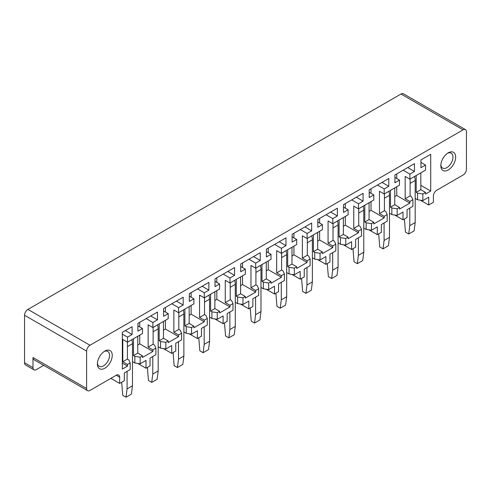 <?xml version="1.0" encoding="UTF-8"?>
<svg xmlns="http://www.w3.org/2000/svg" width="491" height="491" viewBox="0 0 491 491"><rect width="100%" height="100%" fill="white"/><g stroke="black" fill="none" stroke-linecap="round" stroke-linejoin="round"><path stroke-width="0.74" d="M122.327 363.107L127.519 366.108L122.327 369.109L122.327 332.339L132.11 326.693L132.11 334.481L127.519 337.133L127.519 342.196L122.799 339.471L122.799 361.744L127.415 359.081L128.765 359.86L130.195 362.929L127.519 364.469L122.799 361.744M32.983 357.522L86.606 388.485L86.606 351.096A4.769 2.756 -60 0 1 89.982 345.253L27.926 309.422A4.769 2.756 -60 0 0 24.55 315.265L24.55 362.775L32.983 367.649L32.983 357.522A4.769 2.756 120 0 0 33.971 359.707L87.594 390.67A4.769 2.756 120 0 0 89.982 390.431L116.287 375.241L119.663 377.192A4.769 2.756 120 0 0 118.675 375.007A4.769 2.756 120 0 0 116.287 375.241M43.724 365.341L36.352 369.594A4.769 2.756 -60 0 1 33.971 369.827L25.538 364.96A4.769 2.756 -60 0 1 24.55 362.775M420.406 200.199L428.711 204.993L433.4 202.286L433.4 196.056A4.769 2.756 -60 0 1 436.769 190.213L463.074 175.029A4.769 2.756 -60 0 0 466.45 169.18L466.45 131.797A4.769 2.756 120 0 0 465.462 129.612L403.406 93.781A4.769 2.756 -60 0 0 401.018 94.02L27.926 309.422M465.462 129.612A4.769 2.756 120 0 0 463.074 129.845L89.982 345.253M33.971 369.827A4.769 2.756 -60 0 1 32.983 367.649M86.606 388.485A4.769 2.756 120 0 0 87.594 390.67M396.734 186.764L396.734 195.492L409.887 203.084L409.887 201.451L412.894 199.714L412.894 206.33L407.057 209.706L407.057 217.495L403.007 219.833L403.007 212.044L397.164 215.414L397.164 208.798L391.843 207.975L391.843 214.592L389.486 213.235M394.703 215.04L403.007 219.833M371.036 201.605L371.036 210.326L384.189 217.924L384.189 216.285L387.196 214.549L387.196 221.171L381.354 224.54L381.354 232.335L377.309 234.667L377.309 226.879L371.46 230.254L371.46 223.632L366.139 222.81L366.139 229.432L363.782 228.07M369.005 229.874L377.309 234.667M345.333 216.445L345.333 225.166L358.485 232.759L358.485 231.126L361.499 229.389L361.499 236.011L355.656 239.381L355.656 247.169L351.605 249.508L351.605 241.719L345.762 245.095L345.762 238.473L340.441 237.65L340.441 244.273L338.084 242.91M343.301 244.714L351.605 249.508M319.635 231.279L319.635 240.007L332.788 247.599L332.788 245.96L335.795 244.223L335.795 250.846L329.952 254.221L329.952 262.01L325.907 264.342L325.907 256.554L320.058 259.929L320.058 253.313L314.743 252.484L314.743 259.107L312.38 257.744M317.603 259.549L325.907 264.342M293.931 246.12L293.931 254.841L307.09 262.44L307.09 260.801L310.097 259.064L310.097 265.686L304.254 269.056L304.254 276.844L300.204 279.183L300.204 271.394L294.361 274.77L294.361 268.147L289.039 267.325L289.039 273.947L286.683 272.585M291.9 274.389L300.204 279.183M268.233 260.954L268.233 269.682L281.386 277.274L281.386 275.641L284.393 273.904L284.393 280.521L278.55 283.896L278.55 291.685L274.506 294.023L274.506 286.235L268.657 289.604L268.657 282.988L263.342 282.165L263.342 288.782L260.979 287.425M266.202 289.23L274.506 294.023M242.529 275.795L242.529 284.516L255.688 292.114L255.688 290.476L258.696 288.739L258.696 295.361L252.853 298.731L252.853 306.525L248.808 308.857L248.808 301.069L242.959 304.445L242.959 297.822L237.638 297L237.638 303.622L235.281 302.26M240.504 304.064L248.808 308.857M216.832 290.635L216.832 299.357L229.984 306.949L229.984 305.316L232.992 303.579L232.992 310.202L227.155 313.571L227.155 321.36L223.104 323.698L223.104 315.909L217.261 319.285L217.261 312.663L211.94 311.84L211.94 318.463L209.577 317.1M214.8 318.905L223.104 323.698M191.134 305.47L191.134 314.197L204.287 321.789L204.287 320.15L207.294 318.413L207.294 325.036L201.451 328.411L201.451 336.2L197.407 338.532L197.407 330.744L191.558 334.119L191.558 327.503L186.236 326.675L186.236 333.297L183.88 331.934M189.103 333.739L197.407 338.532M165.43 320.31L165.43 329.031L178.583 336.63L178.583 334.991L181.59 333.254L181.59 339.876L175.753 343.246L175.753 351.034L171.703 353.373L171.703 345.584L165.86 348.96L165.86 342.337L160.539 341.515L160.539 348.137L158.182 346.775M163.399 348.579L171.703 353.373M139.732 335.144L139.732 343.872L152.885 351.464L152.885 349.831L155.893 348.094L155.893 354.711L150.05 358.086L150.05 365.875L146.005 368.213L146.005 360.425L140.156 363.8L134.835 362.972L134.835 356.356L133.491 355.576L133.491 338.753M137.701 363.42L146.005 368.213M130.195 362.929L130.195 369.551L124.352 372.921L124.352 380.715L119.663 383.422L119.663 377.192M110.892 378.358L119.663 383.422M132.478 361.615L134.835 362.972M122.327 334.132L127.519 337.133M127.519 364.469L127.519 366.108M125.365 330.59L132.11 334.481M137.91 325.84L142.494 328.485L142.494 333.549L127.519 342.196M152.885 351.464L142.494 357.46L142.494 355.828L137.775 353.103L137.775 336.274M150.725 315.946L157.47 319.844L157.47 312.049L137.91 323.348L137.91 331.137L142.494 328.485M146.14 318.598L152.885 322.489L152.885 327.552L148.159 324.827L148.159 347.1L152.885 349.831M157.47 319.844L152.885 322.489M139.732 322.292L139.732 326.889M163.607 310.999L168.198 313.651L168.198 318.714L152.885 327.552M178.583 336.63L168.198 342.626L168.198 340.987L163.472 338.262L163.472 321.439M176.429 301.106L183.174 305.003L183.174 297.215L163.607 308.508L163.607 316.296L168.198 313.651M171.838 303.757L178.583 307.648L178.583 312.712L173.863 309.987L173.863 332.266L178.583 334.991M183.174 305.003L178.583 307.648M165.43 307.458L165.43 312.055M189.311 296.165L193.896 298.81L193.896 303.874L178.583 312.712M204.287 321.789L193.896 327.785L193.896 326.153L189.176 323.422L189.176 306.599M202.126 286.271L208.871 290.163L208.871 282.374L189.311 293.667L189.311 301.462L193.896 298.81M197.542 288.917L204.287 292.814L204.287 297.877L199.561 295.152L199.561 317.425L204.287 320.15M208.871 290.163L204.287 292.814M191.134 292.618L191.134 297.215M215.009 281.325L219.6 283.97L219.6 289.033L204.287 297.877M229.984 306.949L219.6 312.951L219.6 311.312L214.874 308.587L214.874 291.764M227.824 271.431L234.575 275.328L234.575 267.54L215.009 278.833L215.009 286.621L219.6 283.97M223.239 274.082L229.984 277.974L229.984 283.037L225.265 280.312L225.265 302.591L229.984 305.316M234.575 275.328L229.984 277.974M216.832 277.783L216.832 282.374M240.713 266.484L245.297 269.136L245.297 274.199L229.984 283.037M255.688 292.114L245.297 298.111L245.297 296.472L240.578 293.747L240.578 276.924M253.528 256.597L260.273 260.488L260.273 252.699L240.713 263.992L240.713 271.781L245.297 269.136M248.943 259.242L255.688 263.139L255.688 268.203L250.962 265.471L250.962 287.751L255.688 290.476M260.273 260.488L255.688 263.139M242.529 262.943L242.529 267.54M266.41 251.65L270.995 254.295L270.995 259.358L255.688 268.203M281.386 277.274L270.995 283.27L270.995 281.638L266.275 278.913L266.275 262.084M279.226 241.756L285.971 245.653L285.971 237.859L266.41 249.158L266.41 256.946L270.995 254.295M274.641 244.408L281.386 248.299L281.386 253.362L276.666 250.637L276.666 272.91L281.386 275.641M285.971 245.653L281.386 248.299M268.233 248.102L268.233 252.699M292.114 236.809L296.699 239.461L296.699 244.524L281.386 253.362M307.09 262.44L296.699 268.436L296.699 266.797L291.979 264.072L291.979 247.249M304.929 226.916L311.675 230.813L311.675 223.024L292.114 234.317L292.114 242.106L296.699 239.461M300.339 229.567L307.09 233.458L307.09 238.522L302.364 235.797L302.364 258.076L307.09 260.801M311.675 230.813L307.09 233.458M293.931 233.268L293.931 237.859M317.812 221.975L322.397 224.62L322.397 229.684L307.09 238.522M332.788 247.599L322.397 253.595L322.397 251.963L317.677 249.232L317.677 232.409M330.627 212.081L337.372 215.972L337.372 208.184L317.812 219.477L317.812 227.272L322.397 224.62M326.042 214.727L332.788 218.624L332.788 223.687L328.068 220.962L328.068 243.235L332.788 245.96M337.372 215.972L332.788 218.624M319.635 218.427L319.635 223.024M343.51 207.134L348.101 209.78L348.101 214.843L332.788 223.687M358.485 232.759L348.101 238.755L348.101 237.122L343.375 234.397L343.375 217.574M356.331 197.241L363.076 201.138L363.076 193.35L343.51 204.643L343.51 212.431L348.101 209.78M351.74 199.892L358.485 203.783L358.485 208.847L353.765 206.122L353.765 228.401L358.485 231.126M363.076 201.138L358.485 203.783M345.333 203.587L345.333 208.184M369.214 192.294L373.798 194.945L373.798 200.009L358.485 208.847M384.189 217.924L373.798 223.921L373.798 222.282L369.079 219.557L369.079 202.734M382.029 182.406L388.774 186.298L388.774 178.509L369.214 189.802L369.214 197.591L373.798 194.945M377.444 185.052L384.189 188.949L384.189 194.013L379.469 191.281L379.469 213.56L384.189 216.285M388.774 186.298L384.189 188.949M371.036 188.753L371.036 193.35M394.911 177.46L399.502 180.105L399.502 185.168L384.189 194.013M409.887 203.084L399.502 209.08L399.502 207.448L394.776 204.722L394.776 187.893M407.733 167.566L414.478 171.463L414.478 163.669L394.911 174.968L394.911 182.756L399.502 180.105M403.142 170.211L409.887 174.109L409.887 179.172L405.167 176.447L405.167 198.72L409.887 201.451M414.478 171.463L409.887 174.109M396.734 173.912L396.734 178.509M420.953 162.423L425.537 165.074L425.537 170.138L409.887 179.172M420.818 185.328L430.73 191.048L425.537 194.049L425.537 192.411L420.818 189.686L420.818 172.863M430.73 191.048L430.73 154.284L420.953 159.931L420.953 167.719L425.537 165.074M425.537 192.411L422.861 193.957L417.54 193.135L416.196 192.355L420.818 189.686M428.711 204.993L428.711 197.204L422.861 200.58L417.54 199.757L417.54 193.135M422.861 200.58L422.861 193.957M415.183 198.395L417.54 199.757M97.433 363.107A8.586 4.959 120 0 0 99.182 366.317A8.586 4.959 120 0 0 100.563 366.716A8.586 4.959 120 0 0 108.333 360.277A8.586 4.959 120 0 0 107.768 351.446A8.586 4.959 120 0 0 106.381 351.053A8.586 4.959 120 0 0 104.11 351.544M101.263 369.238A10.495 6.058 120 0 0 111.334 360.013A10.495 6.058 120 0 0 108.382 350.089A10.495 6.058 120 0 0 104.822 351.096A10.495 6.058 120 0 0 97.402 363.948A10.495 6.058 120 0 0 101.263 369.238M440.85 164.841A8.586 4.959 120 0 0 442.594 168.051A8.586 4.959 120 0 0 443.974 168.45A8.586 4.959 120 0 0 451.751 162.012A8.586 4.959 120 0 0 451.18 153.18A8.586 4.959 120 0 0 449.799 152.781A8.586 4.959 120 0 0 447.528 153.272M444.68 170.966A10.495 6.058 120 0 0 454.746 161.742A10.495 6.058 120 0 0 451.794 151.823A10.495 6.058 120 0 0 448.234 152.824A10.495 6.058 120 0 0 440.82 165.676A10.495 6.058 120 0 0 444.68 170.966M399.502 207.448L397.164 208.798M373.798 222.282L371.46 223.632M348.101 237.122L345.762 238.473M322.397 251.963L320.058 253.313M296.699 266.797L294.361 268.147M270.995 281.638L268.657 282.988M245.297 296.472L242.959 297.822M219.6 311.312L217.261 312.663M193.896 326.153L191.558 327.503M168.198 340.987L165.86 342.337M142.494 355.828L140.156 357.178L134.835 356.356M140.156 363.8L140.156 357.178M127.415 342.135L127.415 359.081M137.775 353.103L133.491 355.576M139.732 343.872L137.775 345.001M153.118 327.417L153.118 344.24L148.159 347.1M155.893 348.094L154.469 345.02L153.118 344.24M159.188 323.913L159.188 340.736L160.539 341.515M163.472 338.262L159.188 340.736M165.43 329.031L163.472 330.161M178.816 312.577L178.816 329.406L173.863 332.266M181.59 333.254L180.166 330.185L178.816 329.406M184.892 309.072L184.892 325.901L186.236 326.675M189.176 323.422L184.892 325.901M191.134 314.197L189.176 315.326M204.52 297.742L204.52 314.565L199.561 317.425M207.294 318.413L205.87 315.345L204.52 314.565M210.59 294.238L210.59 311.061L211.94 311.84M214.874 308.587L210.59 311.061M216.832 299.357L214.874 300.486M230.218 282.902L230.218 299.725L225.265 302.591M232.992 303.579L231.568 300.504L230.218 299.725M236.288 279.397L236.288 296.22L237.638 297M240.578 293.747L236.288 296.22M242.529 284.516L240.578 285.645M255.921 268.068L255.921 284.89L250.962 287.751M258.696 288.739L257.272 285.67L255.921 284.89M261.991 264.557L261.991 281.386L263.342 282.165M266.275 278.913L261.991 281.386M268.233 269.682L266.275 270.811M281.619 253.227L281.619 270.05L276.666 272.91M284.393 273.904L282.969 270.829L281.619 270.05M287.689 249.723L287.689 266.545L289.039 267.325M291.979 264.072L287.689 266.545M293.931 254.841L291.979 255.971M307.323 238.387L307.323 255.216L302.364 258.076M310.097 259.064L308.667 255.995L307.323 255.216M313.393 234.882L313.393 251.711L314.743 252.484M317.677 249.232L313.393 251.711M319.635 240.007L317.677 241.136M333.021 223.552L333.021 240.375L328.068 243.235M335.795 244.223L334.371 241.155L333.021 240.375M339.091 220.048L339.091 236.871L340.441 237.65M343.375 234.397L339.091 236.871M345.333 225.166L343.375 226.296M358.725 208.712L358.725 225.535L353.765 228.401M361.499 229.389L360.069 226.314L358.725 225.535M364.795 205.207L364.795 222.03L366.139 222.81M369.079 219.557L364.795 222.03M371.036 210.326L369.079 211.455M384.422 193.877L384.422 210.7L379.469 213.56M387.196 214.549L385.773 211.48L384.422 210.7M390.492 190.367L390.492 207.196L391.843 207.975M394.776 204.722L390.492 207.196M396.734 195.492L394.776 196.621M410.12 179.037L410.12 195.86L405.167 198.72M412.894 199.714L411.47 196.639L410.12 195.86M416.196 175.532L416.196 192.355M397.164 215.414L391.843 214.592M371.46 230.254L366.139 229.432M345.762 245.095L340.441 244.273M320.058 259.929L314.743 259.107M294.361 274.77L289.039 273.947M268.657 289.604L263.342 288.782M242.959 304.445L237.638 303.622M217.261 319.285L211.94 318.463M191.558 334.119L186.236 333.297M165.86 348.96L160.539 348.137M414.551 176.484A11.446 6.61 60 0 1 415.183 180.479L415.183 222.54L409.789 225.651L409.789 208.129M415.183 222.54L414.128 230.887L408.727 233.998L409.789 225.651M404.394 219.035L405.449 232.108L408.727 233.998M388.847 191.318A11.446 6.61 60 0 1 389.486 195.314L389.486 237.374L384.085 240.492L384.085 222.963M389.486 237.374L388.424 245.721L383.029 248.839L384.085 240.492M378.69 233.869L379.752 246.942L383.029 248.839M363.15 206.159A11.446 6.61 60 0 1 363.782 210.154L363.782 252.214L358.387 255.332L358.387 237.804M363.782 252.214L362.726 260.561L357.325 263.673L358.387 255.332M352.992 248.71L354.048 261.783L357.325 263.673M337.446 220.993A11.446 6.61 60 0 1 338.084 224.988L338.084 267.055L332.683 270.167L332.683 252.644M338.084 267.055L337.022 275.396L331.628 278.514L332.683 270.167M327.288 263.544L328.35 276.623L331.628 278.514M311.748 235.833A11.446 6.61 60 0 1 312.38 239.829L312.38 281.889L306.985 285.007L306.985 267.478M312.38 281.889L311.325 290.236L305.924 293.354L306.985 285.007M301.591 278.385L302.646 291.458L305.924 293.354M286.044 250.674A11.446 6.61 60 0 1 286.683 254.669L286.683 296.73L281.288 299.841L281.288 282.319M286.683 296.73L285.621 305.077L280.226 308.188L281.288 299.841M275.887 293.225L276.949 306.298L280.226 308.188M260.347 265.508A11.446 6.61 60 0 1 260.979 269.504L260.979 311.564L255.584 314.682L255.584 297.153M260.979 311.564L259.923 319.911L254.528 323.029L255.584 314.682M250.189 308.06L251.245 321.132L254.528 323.029M234.643 280.349A11.446 6.61 60 0 1 235.281 284.344L235.281 326.405L229.886 329.522L229.886 311.994M235.281 326.405L234.219 334.752L228.824 337.863L229.886 329.522M224.485 322.9L225.547 335.973L228.824 337.863M208.945 295.183A11.446 6.61 60 0 1 209.577 299.179L209.577 341.245L204.182 344.357L204.182 326.834M209.577 341.245L208.522 349.586L203.127 352.704L204.182 344.357M198.787 337.734L199.843 350.813L203.127 352.704M183.247 310.024A11.446 6.61 60 0 1 183.88 314.019L183.88 356.079L178.485 359.197L178.485 341.668M183.88 356.079L182.818 364.426L177.423 367.544L178.485 359.197M173.084 352.575L174.145 365.648L177.423 367.544M157.543 324.864A11.446 6.61 60 0 1 158.182 328.86L158.182 370.92L152.781 374.032L152.781 356.509M158.182 370.92L157.12 379.267L151.725 382.379L152.781 374.032M147.386 367.415L148.448 380.488L151.725 382.379M131.846 339.698A11.446 6.61 60 0 1 132.478 343.694L132.478 385.754L127.083 388.872L127.083 371.343M132.478 385.754L131.422 394.101L126.021 397.219L127.083 388.872M121.688 382.25L122.744 395.323L126.021 397.219M86.606 351.096L24.55 315.265M401.018 94.02L463.074 129.845M410.12 183.401L415.183 180.479M384.422 198.235L389.486 195.314M358.725 213.076L363.782 210.154M333.021 227.91L338.084 224.988M307.323 242.75L312.38 239.829M281.619 257.591L286.683 254.669M255.921 272.425L260.979 269.504M230.218 287.266L235.281 284.344M204.52 302.106L209.577 299.179M178.816 316.94L183.88 314.019M153.118 331.781L158.182 328.86M127.415 346.615L132.478 343.694"/></g></svg>
